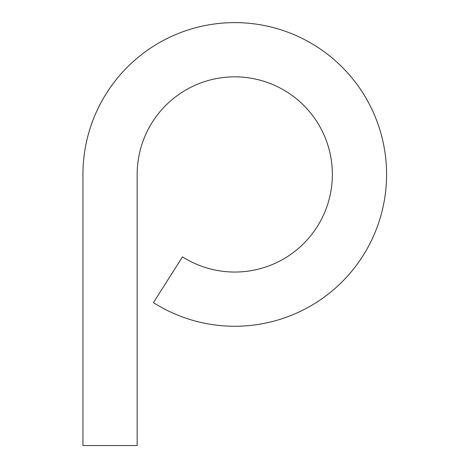 <?xml version="1.0" encoding="UTF-8"?>
<svg xmlns="http://www.w3.org/2000/svg" width="469" height="469" viewBox="0 0 469 469"><rect width="100%" height="100%" fill="white"/><g stroke="black" fill="none" stroke-linecap="round" stroke-linejoin="round"><path stroke-width="0.7" d="M182.482 256.854L153.433 302.64A151.821 151.821 0 0 0 375.933 230.314A151.821 151.821 0 0 0 263.209 25.308A151.821 151.821 0 0 0 82.943 174.439L82.943 445.55L137.165 445.55L137.165 174.439A97.599 97.599 0 0 1 253.049 78.569A97.599 97.599 0 0 1 325.515 210.358A97.599 97.599 0 0 1 182.482 256.854"/></g></svg>
